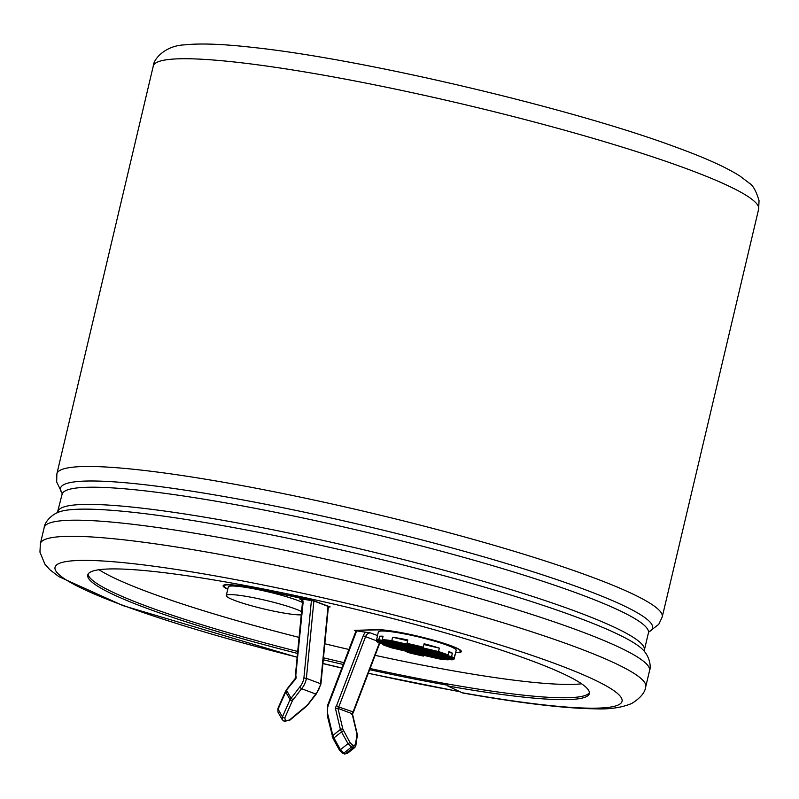 <?xml version="1.0" encoding="UTF-8"?>
<svg xmlns="http://www.w3.org/2000/svg" width="799" height="799" viewBox="0 0 799 799"><rect width="100%" height="100%" fill="white"/><g stroke="black" fill="none" stroke-linecap="round" stroke-linejoin="round"><path stroke-width="1.2" d="M391.959 647.929A39.99 4.395 13.3 0 1 382.361 644.483L448.219 659.834A39.99 4.395 13.3 0 1 438.681 658.815L391.959 647.929M423.68 655.32L423.5 656.079A39.99 4.395 13.3 0 1 407.18 652.274L423.5 656.079M407.36 651.515L407.18 652.274M377.148 637.382A39.99 4.395 13.3 0 1 377.138 637.103L378.356 631.949A39.99 4.395 13.3 0 1 413.782 635.834A39.99 4.395 13.3 0 1 455.38 649.118A39.99 4.395 13.3 0 1 456.189 650.346L454.971 655.5A39.99 4.395 13.3 0 1 454.841 655.749L454.022 659.185A39.99 4.395 13.3 0 1 451.665 659.834L378.886 642.875A39.99 4.395 13.3 0 1 376.469 641.108L376.649 640.349M382.541 643.724L382.361 644.483M377.138 637.103A39.99 4.395 13.3 0 1 377.268 636.863L376.459 640.299A39.99 4.395 13.3 0 1 378.816 639.649L379.635 636.214A39.99 4.395 13.3 0 1 383.071 636.214L382.252 639.649A39.99 4.395 13.3 0 1 391.8 640.668L392.619 637.232A39.99 4.395 13.3 0 1 407.79 639.969L406.981 643.405A39.99 4.395 13.3 0 1 423.3 647.21L424.119 643.774A39.99 4.395 13.3 0 1 439.33 648.119L438.521 651.555A39.99 4.395 13.3 0 1 448.119 655L448.928 651.565A39.99 4.395 13.3 0 1 452.404 653.173L451.585 656.608A39.99 4.395 13.3 0 1 454.002 658.376L454.821 654.94A39.99 4.395 13.3 0 1 454.971 655.5M448.399 659.075L448.219 659.834M438.521 651.555L391.8 640.668M382.252 639.649L448.119 655M406.981 643.405L423.3 647.21M451.585 656.608L378.816 639.649M376.459 640.299L454.002 658.376M454.022 659.185L376.469 641.108M327.62 705.307L356.054 630.771L370.556 632.958A5.333 4.025 -69.4 0 0 365.582 636.673L338.756 706.985L352.918 711.829M355.405 630.331L377.657 629.892A44.434 4.884 13.3 0 1 426.696 638.451A44.434 4.884 13.3 0 1 460.514 651.365A44.434 4.884 13.3 0 1 455.7 652.413M355.345 630.581L356.034 630.84M301.243 614.85A39.99 4.395 13.3 0 1 257.218 607.3A39.99 4.395 13.3 0 1 226.257 595.535L228.294 586.945A39.99 4.395 13.3 0 1 259.116 589.842A39.99 4.395 13.3 0 1 302.352 602.396M295.65 676.883L303.021 603.285A7.111 5.373 -69.4 0 0 302.212 599.08L299.755 599L300.933 599.44M302.212 599.08L313.877 600.968L328.429 606.511L320.938 683.964M227.805 589.013A44.434 4.884 13.3 0 1 223.97 585.917A44.434 4.884 13.3 0 1 258.387 589.173L313.877 600.968L306.387 678.381L320.559 683.714L320.259 684.164M329.168 606.561L328.399 606.731M329.128 606.711L328.039 606.291L320.559 683.714A15.93 12.035 110.6 0 1 315.745 694.031L315.945 693.322M99.046 569.737A259.305 28.494 -166.7 0 0 299.066 637.402M324.823 643.774A259.305 28.494 -166.7 0 0 348.923 649.467M375.131 655.34A259.305 28.494 -166.7 0 0 581.592 683.804M455.65 652.623A45.323 4.984 -166.7 0 0 461.373 651.575A45.323 4.984 -166.7 0 0 426.886 638.401A45.323 4.984 -166.7 0 0 376.868 629.662L354.347 630.361L355.974 630.98M227.755 589.223A45.323 4.984 13.3 0 1 223.101 585.717A45.323 4.984 13.3 0 1 258.217 589.033L313.128 600.518L330.137 606.92L328.379 606.98M299.605 687.17A14.152 10.687 -69.4 0 0 303.91 678.011L306.387 678.381A15.93 12.035 -69.4 0 1 301.573 688.698L292.414 700.693A1.778 0.869 -156.1 0 1 290.057 699.634L299.605 687.17L301.573 688.698L315.745 694.031L306.536 706.216L289.977 720.079L285.433 720.508A1.778 1.338 110.6 0 1 283.905 721.107L282.277 719.719M365.912 632.059A7.111 5.373 -69.4 0 0 363.235 635.774L336.569 705.677L338.756 706.985A2.257 1.708 -69.4 0 0 337.947 708.373L352.119 713.707L351.76 714.476M226.257 595.535A39.99 4.395 13.3 0 1 258.626 598.761A39.99 4.395 13.3 0 1 301.553 611.625M452.404 653.173L448.748 652.324M382.891 636.973L379.635 636.214M439.33 648.119L423.939 644.533M407.61 640.728L392.619 637.232M293.013 699.704L291.006 698.226L286.671 690.536L285.722 691.944A1.778 0.869 -156.1 0 1 285.533 691.215L277.912 708.443L277.942 712.029M282.237 719.709L282.437 716.863L278.102 709.172L277.912 712.019L282.237 719.709M332.564 736.648A1.778 0.769 -13.3 0 1 332.184 736.298A1.778 0.769 -13.3 0 1 332.823 735.489L333.932 737.936L341.513 731.914L340.404 729.457A1.778 0.769 -13.3 0 1 342.841 729.117L349.992 742.561L352.249 744.858L353.927 745.487L355.445 744.618L357.013 734.451A1.778 0.769 166.7 0 1 357.393 734.8L355.835 745.697A1.778 1.338 -169.2 0 0 355.445 744.618M339.705 750.091L340.414 749.692L343.92 753.038L347.195 753.567L344.369 753.926A1.778 1.338 -69.4 0 0 345.597 753.667L353.168 747.634L351.49 747.005L347.994 743.659L349.992 742.561M354.956 747.365L347.245 753.527M354.776 747.544L353.168 747.634A1.778 1.338 -69.4 0 0 353.927 745.487M357.493 736.998A1.778 1.338 -169.2 0 0 357.093 735.919M333.223 738.346L333.932 737.936L340.414 749.692L347.994 743.659L341.513 731.914L343.51 730.815M342.841 729.117L337.947 708.373L335.41 708.323L340.404 729.457L332.823 735.489L328.049 715.225L327.79 716.453M328.009 705.487L328.199 705.497A14.152 10.687 -69.4 0 0 328.049 715.225M295.76 678.401L295.87 678.711A4.035 3.046 -69.4 0 0 295.99 675.924M295.87 678.711L285.533 691.215M292.414 700.693L284.794 717.921A1.778 0.869 -156.1 0 1 282.437 716.863L290.057 699.634L285.722 691.944L278.102 709.172A1.778 0.869 -156.1 0 1 277.912 708.443M307.186 705.038L306.536 706.216M88.12 574.091A257.707 28.315 -166.7 0 0 297.707 651.455M323.465 657.807A257.707 28.315 -166.7 0 0 343.9 662.631M370.097 668.523A257.707 28.315 -166.7 0 0 589.412 692.593M369.657 669.692A257.707 28.315 13.3 0 0 447.919 685.272L447.76 685.961L461.992 692.703A19.725 8.989 100.1 0 0 463.06 693.043C520.549 703.22 564.783 708.473 595.764 708.833C609.867 709.382 621.862 707.594 631.729 703.48C640.389 698.106 645.053 692.533 645.732 686.76A311.021 34.177 -166.7 0 0 350.911 581.942A311.021 34.177 -166.7 0 0 40.369 543.65L39.95 552.139L44.864 564.134L49.918 569.797L58.956 576.708L122.966 605.622L297.138 657.277M447.76 685.961A257.707 28.315 -166.7 0 0 589.332 693.572A257.707 28.315 -166.7 0 0 463.42 638.201A257.707 28.315 -166.7 0 0 87.75 575A257.707 28.315 -166.7 0 0 297.518 653.412M323.275 659.764A257.707 28.315 -166.7 0 0 343.2 664.458M377.498 635.575L370.556 632.958M284.794 717.921L285.433 720.508M306.327 705.926L289.767 719.789M311.42 600.359L303.91 678.011M379.375 642.985L352.918 712.318A2.257 1.708 110.6 0 0 352.119 713.707L357.013 734.451M356.714 630.771L328.199 705.497M336.569 705.677A4.035 3.046 -69.4 0 0 335.41 708.323M376.549 640.798L363.235 635.774M352.249 744.858A1.778 1.338 -69.4 0 1 351.49 747.005L343.92 753.038A1.778 1.338 -69.4 0 1 342.691 753.297L339.505 750.201L333.023 738.446L327.41 716.084M303.021 603.285L302.342 603.525C302.451 601.557 301.812 600.109 300.414 599.16A5.333 4.025 -69.4 0 0 299.755 599M286.302 720.838A1.778 1.338 110.6 0 1 284.354 721.157M758.631 209.178A311.021 34.177 -166.7 0 0 463.81 104.369A311.021 34.177 -166.7 0 0 153.268 66.077L56.879 473.827A311.021 34.177 -166.7 0 1 367.42 512.119A311.021 34.177 -166.7 0 1 662.241 616.928L758.631 209.178L759.05 200.699C756.174 190.981 752.848 185.088 749.082 183.031L740.044 176.13C726.271 167.331 704.928 157.693 676.034 147.216C573.582 108.864 364.224 59.156 252.384 47.371C222.841 44.005 200.15 43.176 184.319 44.884C165.373 45.663 153.488 58.956 153.268 66.077M648.928 631.829A304.179 33.428 -166.7 0 0 364.224 525.622A304.179 33.428 -166.7 0 0 62.112 493.113M649.068 631.669L648.418 632.938A301.253 33.099 -166.7 0 0 362.856 531.415A301.253 33.099 -166.7 0 0 62.072 494.331L57.358 512.778M648.418 632.938L644.354 650.126A301.253 33.099 -166.7 0 0 358.791 548.603A301.253 33.099 -166.7 0 0 58.007 511.52M44.185 527.53A311.021 34.177 -166.7 0 1 354.726 565.822A311.021 34.177 -166.7 0 1 649.547 670.631C651.195 666.845 649.847 657.178 643.465 650.326A304.179 33.428 -166.7 0 0 357.572 553.767A304.179 33.428 -166.7 0 0 58.717 512.089C49.947 515.365 44.404 523.405 44.185 527.53L40.369 543.65M461.992 692.703A291.295 32.01 -166.7 0 0 541.123 658.556A291.295 32.01 -166.7 0 0 85.853 560.389A291.295 32.01 -166.7 0 0 297.148 657.158M322.916 663.47A291.295 32.01 -166.7 0 0 341.872 667.944M459.565 691.554A291.295 32.01 13.3 0 1 368.309 673.207M460.733 650.416L460.514 651.365M224.189 584.968L223.97 585.917M379.805 643.085L353.408 712.279M353.328 712.408L352.469 714.086M352.459 713.906L357.393 734.8M355.835 745.697L354.776 747.524M344.369 753.926L342.691 753.297M327.43 716.144L327.61 705.337M302.342 603.525L295.29 676.403M295.31 676.643L295.34 678.341M295.35 678.291L286.362 689.857M289.977 720.079L283.885 721.097M316.224 694.051L307.665 705.058M316.214 694.061L320.928 684.004M648.898 631.869L658.785 624.299L662.241 616.928M62.122 493.163L56.659 481.967L56.879 473.827M62.052 492.903L62.072 494.331M644.354 650.126L644.374 651.545M649.547 670.631L645.732 686.76M322.906 663.589L341.832 668.054M368.269 673.317L460.064 691.784"/></g></svg>
